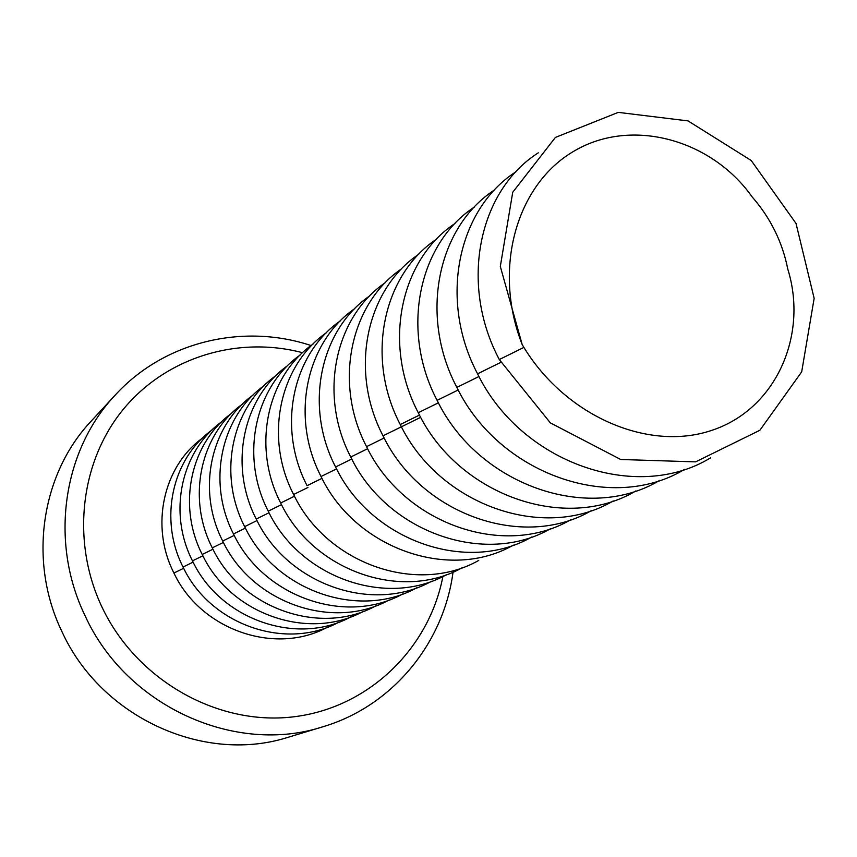 <?xml version="1.0" encoding="UTF-8"?>
<svg xmlns="http://www.w3.org/2000/svg" width="857" height="857" viewBox="0 0 857 857"><rect width="100%" height="100%" fill="white"/><g stroke="black" fill="none" stroke-linecap="round" stroke-linejoin="round"><path stroke-width="1.29" d="M752.103 196.864C770.507 217.946 782.398 242.017 787.776 269.066C808.44 335.205 775.949 409.357 711.674 430.396C647.71 452.11 563.831 415.452 522.17 344.546C492.239 268.359 516.675 183.901 574.533 150.821C632.059 117.109 711.856 139.809 752.103 196.864M522.17 344.546L500.317 266.441L512.732 192.257L555.4 137.431L618.272 112.374L688.053 120.912L751.203 160.495L796.014 223.42L814.15 298.354L801.681 371.863L759.87 430.278L695.573 461.869L620.725 459.491L550.376 422.887L499.31 359.544C458.891 283.592 478.795 190.543 538.282 152.846M710.571 457.852C636.151 503.413 520.81 462.673 477.574 373.813C438.302 299.843 457.809 209.022 515.957 171.775M684.518 469.39C611.448 513.75 498.913 474.028 456.867 387.396C418.687 315.312 437.798 226.612 494.693 189.815M659.665 480.402C587.902 523.606 478.035 484.869 437.124 400.348C399.983 330.052 418.719 243.377 474.392 207.04M635.937 490.9C565.438 533.022 458.12 495.217 418.27 412.72C382.115 344.118 400.498 259.371 455.003 223.495M613.248 500.938C543.981 542.031 439.095 505.105 400.262 424.536C365.039 357.551 383.068 274.647 436.47 239.221M591.544 510.536C523.466 550.644 420.905 514.575 383.047 435.827C348.703 370.395 366.4 289.259 418.719 254.293M570.762 519.728C503.83 558.903 403.497 523.648 366.55 446.647C333.052 382.693 350.427 303.249 401.729 268.723M550.837 528.544C485.03 566.831 386.818 532.336 350.749 457.017C318.043 394.466 335.108 316.651 385.425 282.564M531.715 536.996C467.001 574.426 370.824 540.681 335.59 466.969C303.646 405.757 320.422 329.506 369.785 295.847M513.354 545.106C449.689 581.732 355.473 548.694 321.043 476.513C289.827 416.598 306.303 341.836 354.766 308.616M321.986 478.356L307.063 485.683C276.543 427 292.74 353.684 340.325 320.882M478.752 560.403C417.091 595.497 326.56 563.799 293.619 494.51C263.763 437.006 279.693 365.071 326.431 332.698M462.416 567.613C401.729 602 312.923 570.933 280.678 502.995C251.465 446.636 267.138 376.03 313.051 344.064M446.69 574.565C386.935 608.266 299.8 577.8 268.23 511.168C239.617 455.892 255.043 386.582 300.164 355.012M431.532 581.26C372.677 614.308 287.149 584.42 256.222 519.042C228.208 464.826 243.377 396.748 287.748 365.575M416.909 587.72C358.944 620.125 274.958 590.805 244.652 526.637C217.196 473.428 232.129 406.55 275.761 375.762M402.79 593.944C345.682 625.749 263.206 596.965 233.49 533.954C206.569 481.73 221.277 416.009 264.192 385.607M389.164 599.964C332.891 631.181 251.851 602.921 222.702 541.035C196.296 489.743 210.79 425.136 253.019 395.109M375.998 605.781C320.539 636.44 240.892 608.674 212.29 547.869C186.387 497.478 200.656 433.953 242.22 404.29M363.272 611.395C308.595 641.507 230.287 614.233 202.22 554.468C176.799 504.955 190.865 442.48 231.776 413.17M350.952 616.836C297.047 646.424 220.045 619.611 192.482 560.864C167.522 512.197 181.384 450.718 221.674 421.762M339.029 622.096C285.874 651.181 210.126 624.817 183.055 567.045C158.545 519.192 172.203 458.699 211.893 430.085M327.492 627.185C275.054 655.787 200.527 629.863 173.928 573.033C149.846 525.962 163.323 466.412 202.413 438.152M442.898 576.482C428.928 649.306 367.835 708.525 292.366 716.966C217.025 725.6 136.467 680.062 102.004 607.131C70.874 541.528 80.215 461.805 123.194 409.442C166.269 357.048 237.946 335.601 302.553 352.72M453.042 572.08C443.755 643.05 392.827 705.889 323.303 726.64C235.579 755.51 126.311 706.479 85.057 615.69C49.149 541.795 62.915 450.129 115.384 394.906C164.373 341.375 243.131 322.95 311.059 345.542M323.303 726.64L285.884 737.973C202.37 763.426 100.59 716.688 61.95 631.609C27.82 561.292 41.104 473.857 91.388 420.905L115.384 394.906M523.906 347.417L499.31 359.544M500.799 362.361L477.574 373.813M478.977 376.502L456.867 387.396M458.206 389.967L437.124 400.348M438.398 402.811L418.27 412.72M419.491 415.067L400.262 424.536M420.701 417.305L383.047 435.827M384.161 437.991L366.55 446.647M367.621 448.725L350.749 457.017M351.777 459.009L335.59 466.969M336.576 468.875L321.043 476.513M307.963 487.462L293.619 494.51M294.487 496.214L280.678 502.995M281.525 504.634L268.23 511.168M269.034 512.754L256.222 519.042M257.004 520.574L244.652 526.637M245.402 528.116L233.49 533.954M234.207 535.389L222.702 541.035M223.398 542.417L212.29 547.869M212.965 549.208L202.22 554.468M202.873 555.775L192.482 560.864M193.114 562.117L183.055 567.045M183.666 568.266L173.928 573.033"/></g></svg>
